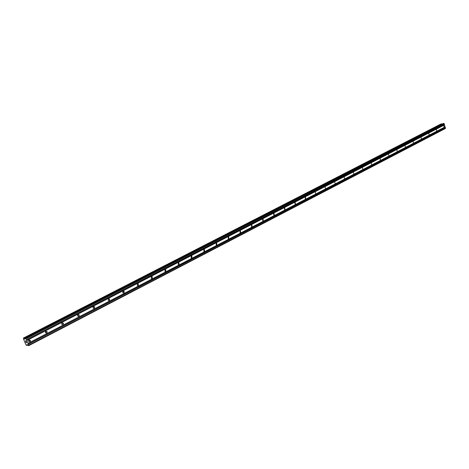 <?xml version="1.0" encoding="UTF-8"?>
<svg xmlns="http://www.w3.org/2000/svg" width="469" height="469" viewBox="0 0 469 469"><rect width="100%" height="100%" fill="white"/><g stroke="black" fill="none" stroke-linecap="round" stroke-linejoin="round"><path stroke-width="0.7" d="M444.143 127.04L443.727 125.674L444.143 127.04M436.698 130.898L436.405 129.491L436.698 130.898M429.112 134.832L428.818 133.413L429.112 134.832M421.379 138.842L421.086 137.405L421.379 138.842M413.506 142.928L413.06 141.515L413.506 142.928M405.474 147.09L405.023 145.666L405.474 147.09M397.284 151.335L396.833 149.898L397.284 151.335M388.942 155.661L388.479 154.219L388.942 155.661M380.423 160.081L380.136 158.575L380.423 160.081M371.741 164.584L371.26 163.106L371.741 164.584M362.877 169.18L362.39 167.691L362.877 169.18M353.837 173.864L353.345 172.369L353.837 173.864M344.604 178.654L344.105 177.141L344.604 178.654M335.183 183.537L334.673 182.013L335.183 183.537M325.556 188.532L325.04 186.984L325.556 188.532M315.731 193.627L315.203 192.067L315.731 193.627M305.688 198.833L305.383 198.879L305.149 197.261L305.448 197.215L305.688 198.833M295.423 204.156L295.101 204.203L294.878 202.567L295.2 202.52L295.423 204.156M284.935 209.596L284.589 209.637L284.384 207.99L284.724 207.943L284.935 209.596M274.213 215.154L273.843 215.195L273.65 213.536L274.019 213.489L274.213 215.154M263.25 220.84L262.845 220.881L262.675 219.205L263.074 219.164L263.25 220.84M252.035 226.656L251.601 226.691L251.448 225.003L251.882 224.968L252.035 226.656M240.562 232.606L240.093 232.636L239.964 230.936L240.433 230.906L240.562 232.606M228.819 238.692L228.309 238.715L228.21 237.009L228.714 236.986L228.819 238.692M216.801 244.929L216.244 244.935L216.18 243.223L216.725 243.212L216.801 244.929M204.49 251.308L203.886 251.308L203.857 249.59L204.455 249.59L204.49 251.308M191.885 257.844L191.223 257.827L191.235 256.109L191.891 256.127L191.885 257.844M178.965 264.545L178.249 264.498L178.308 262.787L179.023 262.828L178.965 264.545M165.727 271.41L164.947 271.334L165.059 269.628L165.838 269.704L165.727 271.41M152.161 278.445L151.305 278.334L151.475 276.646L152.319 276.757L152.161 278.445M138.244 285.662L137.311 285.498L137.546 283.845L138.466 283.997L138.244 285.662M123.968 293.066L122.96 292.844L123.253 291.226L124.256 291.437L123.968 293.066M109.324 300.658L108.233 300.371L108.591 298.8L109.676 299.081L109.324 300.658M94.287 308.455L93.12 308.092L93.536 306.574L94.703 306.931L94.287 308.455M78.083 314.558L79.32 315.004L78.845 316.464L77.602 316.006L78.083 314.558L78.241 314.969M62.987 324.689L61.668 324.138L62.207 322.76L63.52 323.299L62.987 324.689M46.689 333.137L45.311 332.486L45.892 331.19L47.269 331.829L46.689 333.137M29.94 341.825L28.498 341.069L29.119 339.855L30.555 340.6L29.94 341.825M137.306 284.021L138.466 283.997M93.466 306.615L93.595 306.914M25.83 341.989L26.334 342.616M26.194 342.282L26.586 342.64M26.328 342.036L26.651 342.722L26.112 342.669L26.651 342.722M25.766 341.526L25.484 340.922M25.449 340.84L26.1 341.467M25.83 340.822L26.2 341.637L25.531 340.922L26.2 341.631M26.909 344.862L26.604 345.43L25.818 344.527L23.45 338.841L23.514 338.014L24.734 339.064L25.091 339.087L25.203 338.161L26.03 338.641L28.767 345.231L28.767 345.647L28.322 345.6L27.337 344.563L26.909 344.862L27.413 344.604L26.926 344.832M441.88 124.185L441.165 123.886L23.514 338.014L441.147 123.892M26.891 345.46L27.759 345.002L26.891 345.46M28.767 345.647L445.415 128.488L444.161 123.605L443.223 123.499M28.838 340.06L28.644 341.479M45.557 331.454L45.417 332.761M61.826 323.094L61.726 324.272M79.32 315.004L77.672 314.951L77.602 316.006M93.085 307.06L93.05 307.945M122.743 291.941L122.743 292.369M26.721 340.418L444.477 124.842M26.809 340.517L444.559 124.901M26.405 339.656L444.313 124.32M26.405 339.55L444.354 124.232M26.03 338.641L444.161 123.605M25.672 338.196L443.85 123.353M24.734 339.064L25.138 338.858M24.593 338.97L25.144 338.688M24.382 338.724L25.162 338.325M23.796 338.038L441.505 123.816M28.767 345.231L445.55 128.148M28.392 344.328L445.357 127.527M28.298 344.217L445.274 127.462M27.982 343.455L445.116 126.941M27.988 343.361L445.157 126.859M25.232 338.155L443.299 123.464M24.347 338.688L25.162 338.272M23.855 338.108L441.558 123.857M26.885 345.395L27.724 344.955M26.926 344.85L27.413 344.598M30.555 340.6L28.984 340.459M47.269 331.829L45.663 331.724M63.52 323.299L61.885 323.223M94.703 306.931L93.167 306.908M109.676 299.081L108.263 299.081M124.256 291.437L122.972 291.454M152.319 276.757L151.27 276.798M165.838 269.704L164.889 269.745M179.023 262.828L178.167 262.88M191.891 256.127L191.123 256.18M204.455 249.59L203.769 249.643M216.725 243.212L216.109 243.264M228.714 236.986L228.163 237.038M240.433 230.906L239.929 230.953M251.882 224.968L251.425 225.014M263.074 219.164L262.663 219.211M274.019 213.489L273.65 213.536M284.724 207.943L284.39 207.99M295.2 202.52L294.89 202.561M25.203 338.161L443.258 123.476"/></g></svg>
